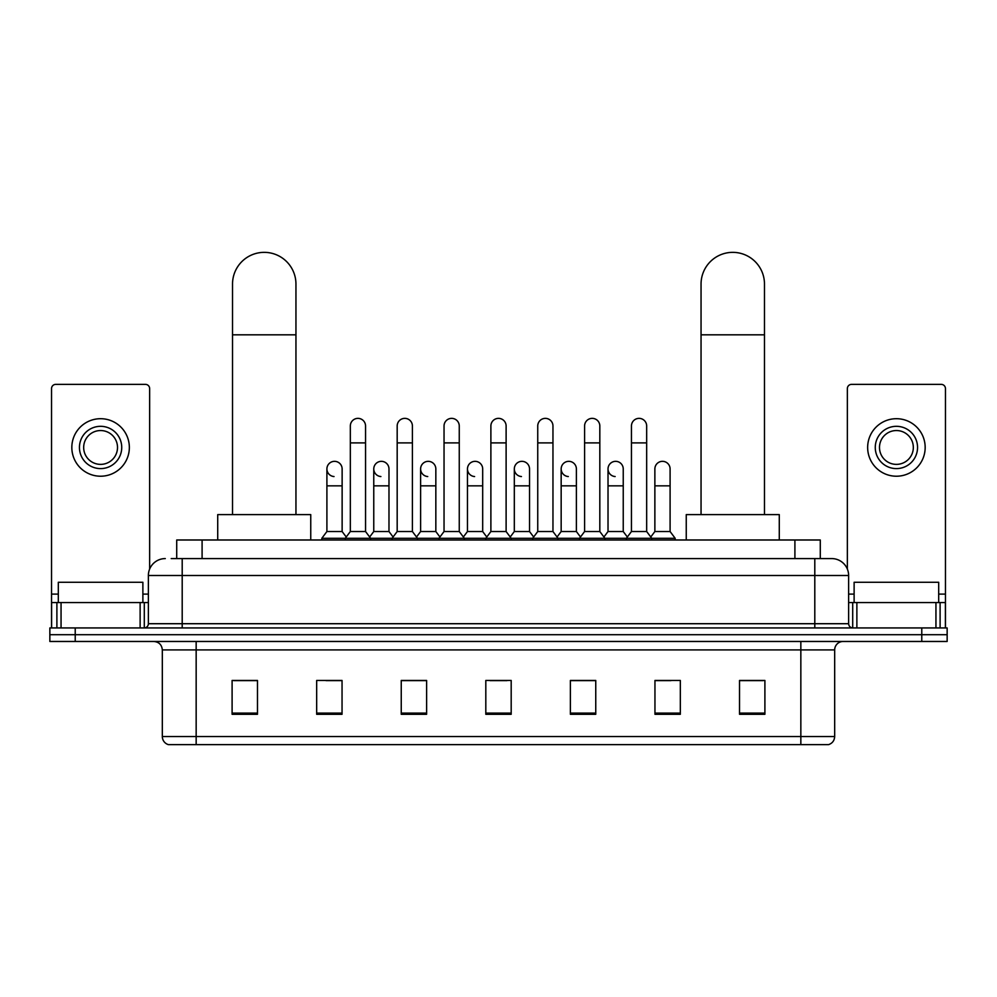 <?xml version="1.0" encoding="UTF-8"?>
<svg xmlns="http://www.w3.org/2000/svg" width="997" height="997" viewBox="0 0 997 997"><rect width="100%" height="100%" fill="white"/><g stroke="black" fill="none" stroke-linecap="round" stroke-linejoin="round"><path stroke-width="1.5" d="M176.718 558.582L176.718 539.988L820.282 539.988L820.282 558.582M171.596 558.582L831.71 558.582A16.912 16.912 0 0 1 848.621 575.506L848.621 623.711C848.846 626.253 850.267 627.661 852.859 627.936M171.21 558.582L182.202 558.582L182.202 575.506L148.379 575.506L148.379 623.711A4.225 4.225 0 0 1 144.141 627.936M165.29 558.582A16.912 16.912 0 0 0 148.379 575.506M75.224 627.936L49.85 627.936L49.85 634.703L75.224 634.703L49.85 634.703L49.85 641.47L75.224 641.47L75.224 634.703L921.776 634.703L75.224 634.703L75.224 627.936L921.776 627.936L921.776 634.703L947.15 634.703L921.776 634.703L921.776 641.47L75.224 641.47M921.776 641.47L947.15 641.47L947.15 627.936L921.776 627.936M848.621 575.506L814.798 575.506L814.798 558.582L831.71 558.582M834.676 736.521C834.439 740.584 832.408 743.288 828.582 744.647L800.84 744.647L800.84 736.521L834.676 736.521L834.676 649.919A8.462 8.462 0 0 1 843.126 641.47M800.84 744.647L168.418 744.647A8.462 8.462 0 0 1 162.324 736.521L162.324 649.919C161.826 644.785 159.009 641.968 153.874 641.47M764.898 714.288L764.898 680.453L739.525 680.453L739.525 714.288L764.898 714.288M680.328 714.288L680.328 680.453L654.954 680.453L654.954 714.288L680.328 714.288M595.757 714.288L595.757 680.453L570.384 680.453L570.384 714.288L595.757 714.288M257.475 714.288L257.475 680.453L232.102 680.453L232.102 714.288L257.475 714.288M342.046 714.288L342.046 680.453L316.672 680.453L316.672 714.288L342.046 714.288M426.616 714.288L426.616 680.453L401.243 680.453L401.243 714.288L426.616 714.288M511.187 714.288L511.187 680.453L485.813 680.453L485.813 714.288L511.187 714.288M654.954 680.627L670.944 680.627M739.525 680.627L763.204 680.627M419.762 680.627L413.257 680.627M326.056 680.627L342.046 680.627M233.797 680.627L257.475 680.627M583.744 680.627L577.238 680.627M490.038 680.627L506.962 680.627M426.616 680.627L401.243 680.627M595.757 680.627L570.384 680.627M142.883 602.562L142.883 582.273L58.312 582.273L58.312 602.562M140.128 627.936L140.128 602.562L61.054 602.562L61.054 627.936M149.65 569.075L149.65 388.606A4.225 4.225 0 0 0 145.412 384.368L55.77 384.368A4.225 4.225 0 0 0 51.545 388.606L51.545 602.562L61.054 602.562M140.128 602.562L148.379 602.562M51.545 627.936L51.545 602.562M100.597 426.317A21.149 21.149 0 0 0 79.448 447.466A21.149 21.149 0 0 0 100.597 468.602A21.149 21.149 0 0 0 121.734 447.466A21.149 21.149 0 0 0 100.597 426.317M100.597 430.542A16.912 16.912 0 0 0 83.673 447.466A16.912 16.912 0 0 0 100.597 464.378A16.912 16.912 0 0 0 117.509 447.466A16.912 16.912 0 0 0 100.597 430.542M100.597 476.217A28.751 28.751 0 0 0 129.348 447.466A28.751 28.751 0 0 0 100.597 418.703A28.751 28.751 0 0 0 71.834 447.466A28.751 28.751 0 0 0 100.597 476.217M232.525 514.614L232.525 284.07A31.717 31.717 0 0 1 264.242 252.353A31.717 31.717 0 0 1 295.947 284.07A31.717 31.717 0 0 0 264.242 252.353M295.947 514.614L295.947 284.07M310.752 539.988L310.752 514.614L217.72 514.614L217.72 539.988M701.053 514.614L701.053 284.07A31.717 31.717 0 0 1 732.758 252.353A31.717 31.717 0 0 1 764.475 284.07A31.717 31.717 0 0 0 732.758 252.353M764.475 514.614L764.475 284.07M779.28 539.988L779.28 514.614L686.248 514.614L686.248 539.988M350.333 442.892L365.55 442.892L365.55 531.526L350.333 531.526L350.333 425.981A7.615 7.615 0 0 1 358.422 418.379A7.615 7.615 0 0 1 365.55 425.981A7.615 7.615 0 0 0 358.422 418.379M350.333 531.526L345.261 538.293L345.261 539.988M365.55 531.526L370.622 538.293L321.832 538.293L321.832 539.988M397.18 531.526L397.18 442.892L412.409 442.892L412.409 531.526L397.18 531.526L392.108 538.293L370.622 538.293L370.622 539.988M397.18 442.892L397.18 425.981A7.615 7.615 0 0 1 405.268 418.379A7.615 7.615 0 0 1 412.409 425.981A7.615 7.615 0 0 0 405.268 418.379M412.409 531.526L417.481 538.293L392.108 538.293L392.108 539.988M444.039 531.526L444.039 442.892L459.256 442.892L459.256 531.526L444.039 531.526L438.967 538.293L417.481 538.293L417.481 539.988M444.039 442.892L444.039 425.981A7.615 7.615 0 0 1 452.127 418.379A7.615 7.615 0 0 1 459.256 425.981A7.615 7.615 0 0 0 452.127 418.379M459.256 531.526L464.328 538.293L438.967 538.293L438.967 539.988M490.885 531.526L490.885 442.892L506.115 442.892L506.115 531.526L490.885 531.526L485.813 538.293L464.328 538.293L464.328 539.988M490.885 442.892L490.885 425.981A7.615 7.615 0 0 1 498.974 418.379A7.615 7.615 0 0 1 506.115 425.981A7.615 7.615 0 0 0 498.974 418.379M506.115 531.526L511.187 538.293L485.813 538.293L485.813 539.988M537.744 531.526L537.744 442.892L552.961 442.892L552.961 531.526L537.744 531.526L532.672 538.293L511.187 538.293L511.187 539.988M537.744 442.892L537.744 425.981A7.615 7.615 0 0 1 545.833 418.379A7.615 7.615 0 0 1 552.961 425.981A7.615 7.615 0 0 0 545.833 418.379M552.961 531.526L558.033 538.293L532.672 538.293L532.672 539.988M584.591 531.526L584.591 442.892L599.82 442.892L599.82 531.526L584.591 531.526L579.519 538.293L558.033 538.293L558.033 539.988M584.591 442.892L584.591 425.981A7.615 7.615 0 0 1 592.679 418.379A7.615 7.615 0 0 1 599.82 425.981A7.615 7.615 0 0 0 592.679 418.379M599.82 531.526L604.892 538.293L579.519 538.293L579.519 539.988M631.45 531.526L631.45 442.892L646.667 442.892L646.667 531.526L631.45 531.526L626.378 538.293L604.892 538.293L604.892 539.988M631.45 442.892L631.45 425.981A7.615 7.615 0 0 1 639.538 418.379A7.615 7.615 0 0 1 646.667 425.981A7.615 7.615 0 0 0 639.538 418.379M646.667 531.526L651.739 538.293L626.378 538.293L626.378 539.988M670.096 531.526L670.096 485.851L654.867 485.851L654.867 531.526L670.096 531.526L675.168 538.293L651.739 538.293L651.739 539.988M334.032 476.541A7.615 7.615 0 0 1 326.904 468.939A7.615 7.615 0 0 1 334.992 461.349A7.615 7.615 0 0 1 342.133 468.939L342.133 485.851L326.904 485.851L326.904 468.939M342.133 485.851L342.133 531.526L326.904 531.526L326.904 485.851M326.904 531.526L321.832 538.293M342.133 531.526L346.233 536.997M380.891 476.541A7.615 7.615 0 0 1 373.763 468.939A7.615 7.615 0 0 1 381.851 461.349A7.615 7.615 0 0 1 388.98 468.939L388.98 485.851L373.763 485.851L373.763 468.939M388.98 485.851L388.98 531.526L373.763 531.526L373.763 485.851M373.763 531.526L369.65 536.997M388.98 531.526L393.08 536.997M427.738 476.541A7.615 7.615 0 0 1 420.609 468.939A7.615 7.615 0 0 1 428.698 461.349A7.615 7.615 0 0 1 435.839 468.939L435.839 485.851L420.609 485.851L420.609 468.939M435.839 485.851L435.839 531.526L420.609 531.526L420.609 485.851M420.609 531.526L416.509 536.997M435.839 531.526L439.939 536.997M474.597 476.541A7.615 7.615 0 0 1 467.468 468.939A7.615 7.615 0 0 1 475.557 461.349A7.615 7.615 0 0 1 482.685 468.939L482.685 485.851L467.468 485.851L467.468 468.939M482.685 485.851L482.685 531.526L467.468 531.526L467.468 485.851M467.468 531.526L463.356 536.997M482.685 531.526L486.785 536.997M521.443 476.541A7.615 7.615 0 0 1 514.315 468.939A7.615 7.615 0 0 1 522.403 461.349A7.615 7.615 0 0 1 529.532 468.939L529.532 485.851L514.315 485.851L514.315 468.939M529.532 485.851L529.532 531.526L514.315 531.526L514.315 485.851M514.315 531.526L510.215 536.997M529.532 531.526L533.644 536.997M568.302 476.541A7.615 7.615 0 0 1 561.161 468.939A7.615 7.615 0 0 1 569.262 461.349A7.615 7.615 0 0 1 576.391 468.939L576.391 485.851L561.161 485.851L561.161 468.939M576.391 485.851L576.391 531.526L561.161 531.526L561.161 485.851M561.161 531.526L557.061 536.997M576.391 531.526L580.491 536.997M615.149 476.541A7.615 7.615 0 0 1 608.02 468.939A7.615 7.615 0 0 1 616.109 461.349A7.615 7.615 0 0 1 623.237 468.939L623.237 485.851L608.02 485.851L608.02 468.939M623.237 485.851L623.237 531.526L608.02 531.526L608.02 485.851M608.02 531.526L603.92 536.997M623.237 531.526L627.35 536.997M654.867 485.851L654.867 468.939A7.615 7.615 0 0 1 662.968 461.349A7.615 7.615 0 0 1 670.096 468.939L670.096 485.851M654.867 531.526L650.767 536.997M675.168 538.293L675.168 539.988M935.946 627.936L935.946 602.562L856.872 602.562L856.872 627.936M945.455 627.936L945.455 602.562L945.455 627.936M935.946 602.562L945.455 602.562L945.455 388.606A4.225 4.225 0 0 0 941.23 384.368L851.588 384.368A4.225 4.225 0 0 0 847.35 388.606L847.35 569.075M848.621 602.562L856.872 602.562M896.403 426.317A21.149 21.149 0 0 0 875.266 447.466A21.149 21.149 0 0 0 896.403 468.602A21.149 21.149 0 0 0 917.552 447.466A21.149 21.149 0 0 0 896.403 426.317M896.403 430.542A16.912 16.912 0 0 0 879.491 447.466A16.912 16.912 0 0 0 896.403 464.378A16.912 16.912 0 0 0 913.327 447.466A16.912 16.912 0 0 0 896.403 430.542M896.403 476.217A28.751 28.751 0 0 0 925.166 447.466A28.751 28.751 0 0 0 896.403 418.703A28.751 28.751 0 0 0 867.652 447.466A28.751 28.751 0 0 0 896.403 476.217M938.688 602.562L938.688 582.273L854.117 582.273L854.117 602.562M202.092 558.582L202.092 539.988M794.908 558.582L794.908 539.988M182.202 627.936L182.202 623.711L848.621 623.711M148.379 623.711L182.202 623.711L182.202 575.506L814.798 575.506L814.798 627.936M800.84 641.47L800.84 649.919L162.324 649.919M834.676 649.919L800.84 649.919L800.84 736.521L196.16 736.521L196.16 744.647M162.324 736.521L196.16 736.521L196.16 641.47M511.187 713.104L485.813 713.104M426.616 713.104L401.243 713.104M342.046 713.104L316.672 713.104M257.475 713.104L232.102 713.104M595.757 713.104L570.384 713.104M680.328 713.104L654.954 713.104M764.898 713.104L739.525 713.104M148.379 594.112L142.883 594.112M58.312 594.112L51.545 594.112M144.291 602.562L144.291 627.936M51.607 602.562L51.607 627.936M56.891 627.936L56.891 602.562M232.525 334.818L295.947 334.818M701.053 334.818L764.475 334.818M945.455 594.112L938.688 594.112M854.117 594.112L848.621 594.112M945.393 627.936L945.393 602.562M940.109 602.562L940.109 627.936M852.709 627.936L852.709 602.562M365.55 442.892L365.55 425.981M412.409 442.892L412.409 425.981M459.256 442.892L459.256 425.981M506.115 442.892L506.115 425.981M552.961 442.892L552.961 425.981M599.82 442.892L599.82 425.981M646.667 442.892L646.667 425.981"/></g></svg>
